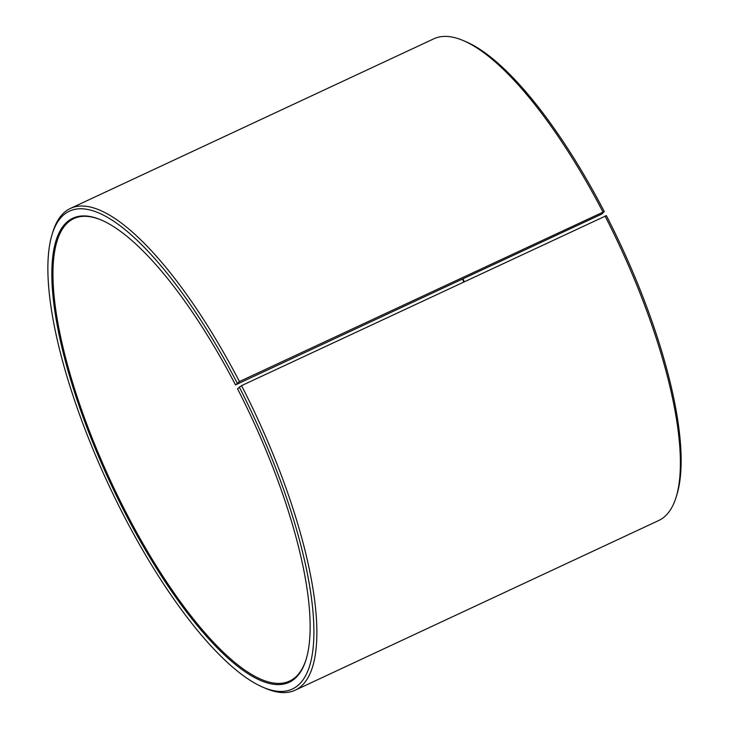 <?xml version="1.0" encoding="UTF-8"?>
<svg xmlns="http://www.w3.org/2000/svg" width="729" height="729" viewBox="0 0 729 729"><rect width="100%" height="100%" fill="white"/><g stroke="black" fill="none" stroke-linecap="round" stroke-linejoin="round"><path stroke-width="1.09" d="M101.322 220.03A255.177 77.584 -115 0 0 73.747 218.618A255.177 77.584 -115 0 0 127.283 514.911A255.177 77.584 -115 0 0 289.613 681.068A255.177 77.584 -115 0 0 306.244 659.025M235.513 384.903L601.735 214.089L604.286 211.574L239.44 381.549L235.513 384.903A256.025 77.839 -115 0 0 100.821 219.812A256.025 77.839 -115 0 0 126.372 515.476A256.025 77.839 -115 0 0 306.08 659.545A256.025 77.839 -115 0 0 237.554 388.839L241.554 385.641L606.382 215.629A263.688 80.172 -115 0 1 676.959 494.435L676.166 497.032A265.812 80.819 -115 0 0 605.015 215.975M237.144 382.953A263.688 80.172 -115 0 0 52.06 234.565A263.688 80.172 -115 0 0 124.741 517.426A263.688 80.172 -115 0 0 263.461 687.447A263.688 80.172 -115 0 0 239.249 387.008M239.44 381.549A265.812 80.819 -115 0 0 70.349 208.467A265.812 80.819 -115 0 0 52.852 231.968L52.06 234.565M602.901 211.893A265.812 80.819 -115 0 0 463.061 40.496A265.812 80.819 -115 0 0 433.81 38.81L70.349 208.467M604.286 211.574A263.688 80.172 -115 0 0 465.567 41.553L463.061 40.496M462.541 279.061A255.177 77.584 -115 0 0 463.735 281.932M463.033 278.833A256.025 77.839 -115 0 0 464.227 281.695M263.461 687.447L265.957 688.504A265.812 80.819 -115 0 0 295.209 690.19L658.679 520.533A265.812 80.819 -115 0 0 676.166 497.032M295.209 690.19A265.812 80.819 -115 0 0 241.554 385.641"/></g></svg>
